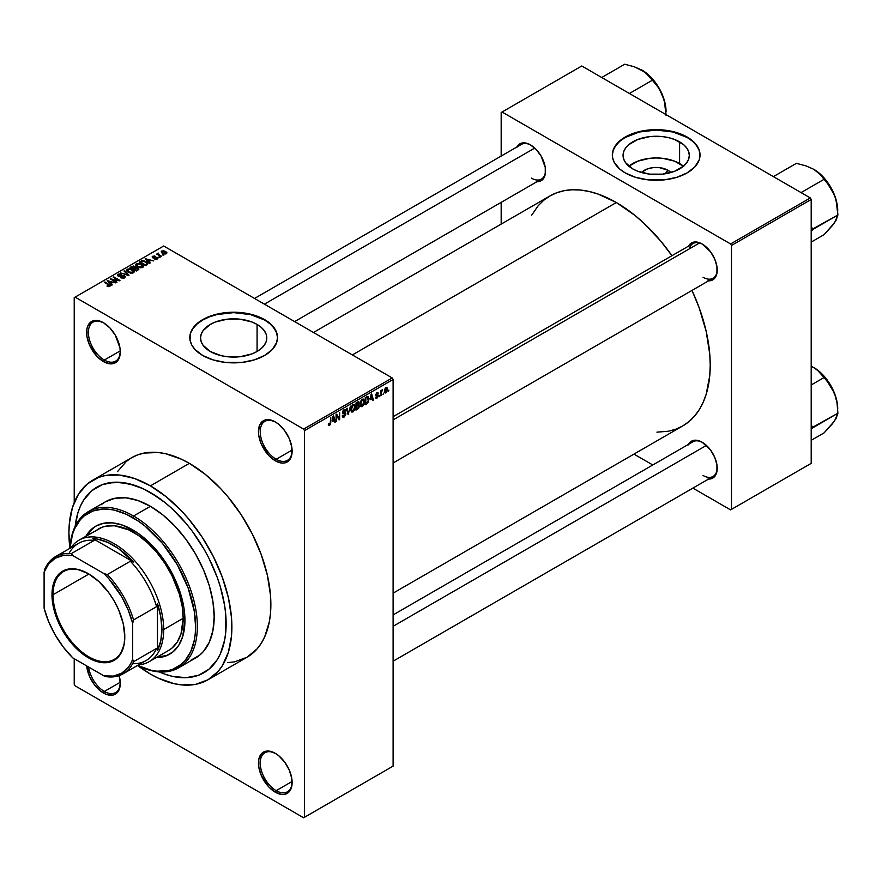 <?xml version="1.0" encoding="UTF-8"?>
<svg xmlns="http://www.w3.org/2000/svg" width="882" height="882" viewBox="0 0 882 882"><rect width="100%" height="100%" fill="white"/><g stroke="black" fill="none" stroke-linecap="round" stroke-linejoin="round"><path stroke-width="1.32" d="M275.746 422.191A22.546 13.021 -120 0 0 260.234 431.893A22.546 13.021 -120 0 0 276.176 459.257L275.294 460.801A23.803 13.737 60 0 1 258.459 431.651A23.803 13.737 60 0 1 275.294 421.927L268.856 419.689L263.398 420.747L259.749 424.948L258.459 431.651L258.79 435.62L261.304 444.076L268.856 455.597L275.294 460.801L281.733 463.039L284.643 462.918L287.19 461.981L290.84 457.78L291.799 454.682L291.799 447.097L289.285 438.641L284.643 430.603L278.58 424.198L275.294 421.927A23.803 13.737 60 0 1 292.118 451.077A23.803 13.737 60 0 1 275.294 460.801L276.176 459.257A22.546 13.021 60 0 1 261.447 439.39A22.546 13.021 60 0 1 264.909 421.32A22.546 13.021 60 0 1 275.746 422.191M275.746 753.592A22.546 13.021 -120 0 0 260.234 763.294A22.546 13.021 -120 0 0 276.176 790.658L275.294 792.201A23.803 13.737 60 0 1 258.459 763.04A23.803 13.737 60 0 1 275.294 753.327L268.856 751.089L263.398 752.148L261.304 753.889L258.79 759.435L258.79 767.02L261.304 775.476L268.856 786.998L275.294 792.201L281.733 794.439L284.643 794.318L289.285 791.639L290.84 789.181L291.799 786.082L291.799 778.497L289.285 770.041L284.643 762.004L278.58 755.598L275.294 753.327A23.803 13.737 60 0 1 292.118 782.477A23.803 13.737 60 0 1 275.294 792.201L276.176 790.658A22.546 13.021 60 0 1 261.447 770.791A22.546 13.021 60 0 1 264.909 752.721A22.546 13.021 60 0 1 275.746 753.592M119.158 675.623A23.803 13.737 60 0 1 120.283 683.263A23.803 13.737 60 0 1 103.448 692.987L104.33 691.444A22.546 13.021 -120 0 0 120.272 682.745A22.546 13.021 60 0 1 115.608 692.568A22.546 13.021 60 0 1 104.33 691.444L120.261 682.26L104.33 691.444A22.546 13.021 60 0 1 88.608 667.024A22.546 13.021 -120 0 0 104.33 691.444L103.448 692.987A23.803 13.737 60 0 1 86.712 665.932L89.457 676.262L94.098 684.311L100.162 690.716L106.733 694.509L112.797 695.104L115.355 694.156L118.993 689.967L120.283 683.263L118.993 675.083M103.9 322.977A22.546 13.021 -120 0 0 88.387 332.69A22.546 13.021 -120 0 0 104.33 360.043L103.448 361.587A23.803 13.737 60 0 1 86.623 332.437A23.803 13.737 60 0 1 103.448 322.713L97.009 320.475L91.552 321.533L87.902 325.734L86.943 328.832L86.943 336.406L89.457 344.862L97.009 356.383L103.448 361.587L109.886 363.825L112.797 363.704L115.355 362.767L118.993 358.566L120.283 351.863L119.952 347.883L115.355 335.281L109.886 327.917L103.448 322.713A23.803 13.737 60 0 1 120.283 351.863A23.803 13.737 60 0 1 103.448 361.587L104.33 360.043A22.546 13.021 60 0 1 89.6 340.176A22.546 13.021 60 0 1 93.062 322.106A22.546 13.021 60 0 1 103.9 322.977M667.95 170.27L665.083 173.798L667.95 170.27L670.849 172.53A16.637 9.603 180 0 0 667.95 170.27A16.637 9.603 180 0 0 641.523 172.53L646.947 169.079L652.945 167.646L659.427 167.646L667.95 170.27M683.473 166.224A33.119 19.117 0 0 0 679.603 163.545L679.603 141.859A33.119 19.117 180 0 1 689.305 155.386A33.119 19.117 180 0 1 668.865 173.048A33.119 19.117 180 0 1 632.769 168.903L625.592 162.696L623.706 159.113L623.067 155.386L623.706 151.649L625.592 148.066L628.646 144.758L637.785 139.477L649.725 136.622L662.647 136.622L668.865 137.713L674.587 139.477L683.726 144.758L686.791 148.066L688.677 151.649L689.305 155.386L688.677 159.113L686.791 162.696L683.726 166.003L674.587 171.284L662.647 174.14L649.725 174.14L637.785 171.284L632.769 168.903A33.119 19.117 180 0 1 623.067 155.386A33.119 19.117 180 0 1 643.507 137.713A33.119 19.117 180 0 1 679.603 141.859L679.603 163.545A33.119 19.117 0 0 0 628.899 166.224M700.032 155.177A43.846 25.313 0 0 0 687.188 137.482L687.188 137.074A43.846 25.313 180 0 1 700.032 154.967A43.846 25.313 180 0 1 672.966 178.362A43.846 25.313 180 0 1 625.184 172.872L635.514 177.293L647.631 179.796L664.741 179.796L676.858 177.293L687.188 172.872L694.851 166.907L699.194 159.907L700.032 154.967L699.194 150.039L694.851 143.038L690.077 138.915L680.551 133.921L672.966 131.583L656.186 129.654L643.463 130.745L635.514 132.653L625.184 137.074L619.726 140.911L614.225 147.625L612.549 152.487L612.549 157.459L614.225 162.321L619.726 169.035L625.184 172.872A43.846 25.313 180 0 1 612.34 154.967A43.846 25.313 180 0 1 639.406 131.583A43.846 25.313 180 0 1 687.188 137.074L687.188 137.482A43.846 25.313 0 0 0 639.571 131.958A43.846 25.313 0 0 0 612.34 155.177M210.236 351.477A33.119 19.117 180 0 1 200.545 337.949A33.119 19.117 180 0 1 220.985 320.287A33.119 19.117 180 0 1 257.081 324.433L257.081 351.477L252.065 353.858L240.125 356.714L227.203 356.714L220.985 355.622L210.236 351.477L203.058 345.27L201.173 341.687L200.545 337.949L201.173 334.223L203.058 330.64L210.236 324.433L215.263 322.051L227.203 319.196L240.125 319.196L252.065 322.051L257.081 324.433L261.204 327.332L264.258 330.64L266.144 334.223L266.783 337.949L266.144 341.687L264.258 345.27L261.204 348.577L257.081 351.477L257.081 324.433A33.119 19.117 180 0 1 266.783 337.949A33.119 19.117 180 0 1 246.332 355.622A33.119 19.117 180 0 1 210.236 351.477M277.499 337.751A43.846 25.313 0 0 0 264.666 320.056L264.666 319.648A43.846 25.313 180 0 1 277.51 337.541A43.846 25.313 180 0 1 250.444 360.936A43.846 25.313 180 0 1 202.662 355.446L212.992 359.867L225.108 362.37L242.219 362.37L254.325 359.867L264.666 355.446L272.329 349.481L276.661 342.481L277.51 337.541L276.661 332.602L272.329 325.612L267.555 321.489L261.48 317.983L254.325 315.216L242.219 312.713L233.664 312.228L225.108 312.713L212.992 315.216L202.662 319.648L197.204 323.485L193.158 327.861L190.655 332.602L190.027 340.022L191.703 344.895L194.988 349.481L202.662 355.446A43.846 25.313 180 0 1 189.817 337.541A43.846 25.313 180 0 1 216.884 314.157A43.846 25.313 180 0 1 264.666 319.648L264.666 320.056A43.846 25.313 0 0 0 217.049 314.532A43.846 25.313 0 0 0 189.817 337.751M393.107 416.69L693.02 243.531A20.043 11.576 60 0 1 702.612 244.281A20.043 11.576 -120 0 0 689.327 248.867M688.544 246.122A21.3 12.293 60 0 1 702.16 244.005L699.228 242.649L693.792 242.109L691.51 242.958L688.247 246.706M516.874 147.007A21.3 12.293 60 0 1 530.49 144.902L527.557 143.534L522.122 142.994L519.84 143.843L516.576 147.603M688.544 444.341A21.3 12.293 60 0 1 702.16 442.235L696.394 440.228L693.792 440.339L691.51 441.176L688.247 444.936M120.261 350.86L104.33 360.043L120.261 350.86M292.096 781.474L276.176 790.658L292.096 781.474M292.096 450.074L276.176 459.257L292.096 450.074M227.788 662.625L234.645 661.842L246.993 657.266A115.244 66.536 -120 0 0 264.666 564.91A115.244 66.536 -120 0 0 189.376 463.359L150.392 485.861A115.244 66.536 60 0 1 225.682 587.412A115.244 66.536 60 0 1 208.02 679.768A115.244 66.536 60 0 1 150.392 674.057A115.244 66.536 60 0 1 137.592 665.491L150.392 674.057L158.385 678.214L174.052 683.66L181.582 684.906L195.672 684.344L208.02 679.768L218.152 671.356L222.264 665.811L228.383 652.294L231.492 635.999L231.492 617.554L228.383 597.665L222.264 577.093L213.389 556.63L202.099 537.061L188.814 519.145L181.582 511.02L166.29 496.842L150.392 485.861L189.376 463.359L181.383 459.191L165.717 453.745L158.187 452.51L144.097 453.072L137.669 454.869L131.749 457.648L126.38 461.385L117.504 471.605M313.463 332.481L549.938 195.958A132.785 76.668 -120 0 1 616.331 202.529L634.643 215.197L643.584 222.937L660.585 240.885L671.941 255.703A132.785 76.668 -120 0 0 616.331 202.529L352.359 354.939L616.331 202.529L598.007 194.04L589.066 191.471L580.389 190.038L572.065 189.784L564.16 190.688L556.763 192.75L549.938 195.958L543.742 200.269L538.252 205.649L531.67 215.186M656.936 432.158L668.49 431.221L675.888 429.159L682.723 425.951A132.785 76.668 -120 0 0 691.984 290.421L699.139 307.653L706.173 331.356L709.767 354.277L710.219 365.17L709.767 375.534L706.173 394.298L703.075 402.534L699.139 409.876L694.399 416.26L688.908 421.64L682.723 425.951L393.107 593.156M393.107 614.908L693.02 441.75A20.043 11.576 60 0 1 702.612 442.499M254.545 298.458L521.361 144.416A20.043 11.576 60 0 1 530.942 145.166M75.179 526.333A107.108 61.839 60 0 1 96.844 487.195A107.108 61.839 60 0 1 150.392 492.509A107.108 61.839 60 0 1 220.368 586.894A107.108 61.839 60 0 1 203.951 672.712A107.108 61.839 60 0 1 159.223 671.908L165.177 674.256L159.223 671.908A107.108 61.839 60 0 0 203.951 672.712L198.439 675.303L186.102 677.696L172.376 676.34L165.177 674.256L172.376 676.34L186.102 677.696L198.439 675.303L208.946 669.24L203.951 672.712A107.108 61.839 60 0 0 220.368 586.894A107.108 61.839 60 0 0 150.392 492.509L165.177 502.718L172.376 508.958L186.102 523.445L192.474 531.537L203.951 549.034L208.946 558.284L217.192 577.291L220.368 586.883L224.678 605.78L225.77 614.897L225.77 632.041L224.678 639.902L220.368 653.827L217.192 659.747L208.946 669.24L217.192 659.747L220.368 653.827L224.678 639.902L225.77 632.041L225.77 614.897L224.678 605.78L220.368 586.883L217.192 577.291L208.946 558.284L203.951 549.034L192.474 531.537L186.102 523.445L172.376 508.958L165.177 502.718L157.823 497.216L142.972 488.639L150.392 492.509A107.108 61.839 60 0 0 96.844 487.195L102.345 484.615L114.693 482.222L128.408 483.579L142.972 488.639L135.619 485.651L121.418 482.432L108.321 482.95L102.345 484.615L91.849 490.679L96.844 487.195A107.108 61.839 60 0 0 75.179 526.333L77.925 512.729L80.427 506.092L83.603 500.171L91.849 490.679L83.603 500.171L80.427 506.092L77.925 512.729L75.179 526.333M393.107 766.116L393.107 379.481L304.522 430.625L304.522 817.25L393.107 766.116L303.64 817.768L75.102 685.821L74.22 684.289L74.22 658.711L74.22 684.289L75.102 685.821L303.64 817.768L393.107 766.116L393.107 379.481L392.214 377.948L303.64 429.093L75.102 297.146L163.688 246.001L392.214 377.948L393.107 379.481L304.522 430.625L304.522 817.25L393.107 766.116M383.604 393.152L383.042 394.497L383.604 393.152M381.344 392.777L380.781 395.798L380.781 390.594L381.344 390.263L381.344 391.101L382.556 389.756L381.344 392.777L382.556 389.756L381.344 391.101L381.344 390.263L380.781 390.594L380.781 395.798L381.344 395.478L380.781 392.446L381.344 392.777M379.734 395.379L379.172 396.735L379.734 395.379M378.29 395.654L376.835 394.816L378.213 396.338L377.209 397.936L375.93 398.212L375.545 397.242L376.79 397.44L377.717 396.283L375.732 395.511L376.405 393.118L377.992 392.744L378.213 393.471L376.923 393.471L376.206 394.651L377.915 394.706L378.29 395.654L376.195 394.53L376.923 393.471L378.213 393.471L376.901 392.744L375.633 394.96L377.728 396.106L376.967 397.352L375.545 397.242L376.923 398.124L375.567 397.33L376.923 398.124L378.29 395.654L377.022 394.783M370.429 399.645L371.653 393.912L373.461 400.031L372.865 400.373L372.38 398.51L370.429 399.645L372.38 398.51L372.865 400.373L373.461 400.031L371.653 393.912L370.429 399.645M360.65 406.393L362.259 406.591L360.198 405.389L362.259 406.591L360.947 406.679L360.209 405.466L360.672 401.211L362.127 399.325L363.715 399.226L364.42 401.056L363.957 404.375L362.259 406.591L363.88 404.562L364.442 401.663L363.56 399.127L362.27 399.237L360.088 404.265L360.992 406.701M351.389 411.74L352.998 411.938L350.937 410.736L352.998 411.938L351.686 412.026L350.959 410.814L351.411 406.558L352.866 404.673L354.454 404.573L355.159 406.404L354.696 409.722L352.998 411.938L354.619 409.91L355.181 407.01L354.299 404.474L353.009 404.584L350.827 409.612L351.731 412.048M329.526 424.65L328.843 423.558L328.28 423.977L328.611 425.51L329.504 425.499L328.347 424.837L329.504 425.499L328.611 425.51L328.28 423.977L328.843 423.558L329.328 424.727L330.1 423.889L330.772 417.517L330.574 424.055L329.504 425.499L330.772 422.368L330.772 417.517L330.133 423.757L329.526 424.65L328.28 424.198M332.415 421.585L333.65 415.852L335.447 421.971L334.862 422.313L334.366 420.46L332.415 421.585L334.366 420.46L334.862 422.313L335.447 421.971L333.65 415.852L332.415 421.585M336.659 415.543L336.086 421.607L336.086 414.441L336.692 414.099L339.074 418.465L339.636 412.401L339.636 419.556L339.03 419.909L336.659 415.543L339.03 419.909L339.636 419.556L339.636 412.401L339.074 418.465L336.692 414.099L336.086 414.441L336.086 421.607L336.659 421.276L336.086 420.957L336.659 421.276L336.086 415.224L336.659 415.543M345.92 413.945L344.333 416.932L343.208 417.318L342.403 416.536L342.855 415.279L343.936 416.304L345.314 414.683L345.094 413.647L343.098 413.823L342.481 412.985L342.877 410.99L344.41 409.579L345.314 409.645L345.755 410.913L343.969 410.637L343.054 412.699L345.435 412.809L345.92 413.945L345.06 412.743L343.197 412.963L344.079 410.582L345.755 410.913L345.237 409.59L344.057 409.755L342.459 412.644L345.347 414.286L344.212 416.172L342.293 415.698L342.889 417.208L344.156 417.043L342.304 415.973L344.156 417.043L345.92 413.945L344.134 412.919L345.92 413.945M350.452 406.15L348.125 414.65L346.461 408.454L347.045 408.123L348.368 413.68L350.452 406.15L348.368 413.68L347.045 408.123L346.461 408.454L348.125 414.65L350.452 406.15M359.448 406.018L358.599 408.432L355.986 410.119L355.986 402.964L358.864 401.773L358.676 404.706L359.448 406.018L358.676 404.706L358.82 401.74L355.986 402.964L355.986 410.119L357.728 409.116L357.001 408.697L357.728 409.116L359.448 406.018L357.64 404.981L359.448 406.018M369.029 398.973L368.147 402.644L365.247 404.772L365.247 397.617L368.081 396.349L369.029 398.719L367.717 396.316L365.247 397.617L365.247 404.772L366.89 403.824L366.173 403.405L366.89 403.824L369.029 398.973L368.433 398.631L369.029 398.973M387.551 389.238L386.735 392.203L384.949 392.931L384.42 390.638L385.236 388.19L386.713 387.33L387.485 388.389L387.551 389.238L385.974 387.507L384.409 391.101L385.974 392.898L384.486 392.027L385.974 392.898L387.551 389.238L386.933 388.885L387.551 389.238M388.918 390.087L388.356 391.432L388.918 390.087M74.22 297.653L74.22 502.553L74.22 297.653L75.102 297.146L303.64 429.093L304.522 430.625L303.64 429.093L392.214 377.948L163.688 246.001L74.22 297.653M163.92 255.074L162.475 254.887L163.92 255.074M160.061 257.301L158.606 257.114L160.061 257.301M150.26 262.957L148.893 261.601L150.844 260.477L153.777 260.929L145.188 258.724L149.675 263.299L150.26 262.957L148.893 261.601L150.844 260.477L153.777 260.929L145.188 258.724L149.675 263.299L150.26 262.957M140.073 267.808L143.093 267.125L142.697 265.085L138.706 263.354L135.85 264.115L136.39 266.221L140.073 267.808L142.663 267.433L143.336 265.956L141.66 264.346L136.302 263.762L135.552 264.82L137.394 266.904L140.073 267.808M130.812 273.155L133.832 272.472L133.436 270.432L129.875 268.756L126.589 269.462L127.129 271.568L130.812 273.155L133.403 272.781L134.075 271.303L132.399 269.694L127.052 269.109L126.291 270.168L128.133 272.251L130.812 273.155M124.56 277.885L125.343 276.86L124.02 275.603L118.442 275.592L118.838 274.677L121.264 274.181L118.916 273.949L117.427 274.964L118.894 276.474L123.965 276.165L124.428 276.816L123.745 277.521L120.602 277.753L123.381 278.304L125.343 276.904L124.516 275.834L118.772 275.868L118.838 274.677L121.65 274.368L118.1 274.269L117.405 275.173L118.188 276.176L123.965 276.165L123.888 277.444L120.602 277.753L124.56 277.885M112.257 284.897L110.889 283.552L112.841 282.427L115.774 282.868L107.174 280.674L111.661 285.239L112.257 284.897L110.889 283.552L112.841 282.427L115.774 282.868L107.174 280.674L111.661 285.239L112.257 284.897M109.897 286.352L109.103 284.423L109.103 285.095L109.103 284.423L104.33 282.317L109.346 285.294L109.203 286.595L109.203 285.922L107.229 285.57L107.229 286.198L107.229 285.57L109.302 286.584L110.261 285.316L104.903 281.986L104.33 282.317L109.401 285.371L106.943 286.055L108.585 286.606L110.404 285.702M116.975 282.174L112.014 279.307L119.952 280.454L113.756 276.871L113.194 277.202L118.166 280.068L110.217 278.921L116.413 282.505L116.975 282.174L112.014 279.307L119.357 280.807L119.952 280.454L113.756 276.871L113.194 277.202L118.166 280.068L110.217 278.921L116.975 282.174M129.004 275.228L124.571 270.631L123.987 270.972L127.967 274.986L120.58 272.935L128.452 275.548L129.004 275.228L124.571 270.631L123.987 270.972L127.967 274.986L120.58 272.935L129.004 275.228M135.652 267.533L134.968 266.43L134.968 268.437L134.968 266.43L131.859 266.419L131.859 267.257L131.859 266.419L130.106 267.433L136.302 271.017L138.772 269.418L137.945 267.963L133.403 266.011L130.106 267.433L136.302 271.017L138.871 269.087L135.685 267.345M147.217 264.71L147.9 263.123L144.736 260.984L142.234 260.664L139.367 262.086L145.563 265.669L148.077 263.696L146.214 261.678L141.947 260.73L139.367 262.086L145.563 265.669L147.217 264.71M157.327 258.966L157.239 257.346L157.239 259.021L157.239 257.346L154.57 257.268L153.677 258.073L153.115 257.39L153.115 257.963L153.303 256.651L155.232 256.276L152.63 256.287L152.652 257.764L152.63 256.287L152.652 257.764L156.787 257.731L156.72 259.22L156.72 258.58L154.504 258.933L157.327 258.966L157.922 258.15L157.239 257.346L153.115 257.39L153.446 256.574L155.232 256.276L154.284 255.978L152.211 256.618L153.27 258.007L156.919 257.82L156.533 258.669L154.989 258.558L154.504 258.933L155.166 259.165L157.029 259.121L157.922 258.217M161.671 256.375L158.44 254.347L158.528 253.167L157.635 253.421L157.878 254.181L156.599 254.093L161.108 256.695L161.671 256.375L158.517 254.424L158.528 253.167L157.757 253.332L157.878 254.181L156.599 254.093L161.671 256.375M166.378 253.74L165.573 251.458L165.573 252.153L165.573 251.458L161.715 251.05L161.715 252.781L161.715 251.05L162.475 253.299L166.378 253.74L166.83 252.528L165.375 251.348L163.203 250.731L161.373 251.304L161.571 252.649L163.798 253.884L165.937 253.939L166.941 252.958M501.174 112.521L501.174 156.07L501.174 112.521L581.778 65.985L810.315 197.932L730.594 243.961L502.056 112.014L730.594 243.961L731.476 245.494L731.476 509.388L811.197 463.359L811.197 199.464L731.476 245.494L731.476 509.388L730.594 509.895L692.888 488.121L730.594 509.895L811.197 463.359L730.594 509.895L811.197 463.359L811.197 199.464L810.315 197.932L811.197 199.464L731.476 245.494L730.594 243.961L810.315 197.932L581.778 65.985L501.174 112.521M501.174 202.353L501.174 224.105L501.174 202.353M652.801 464.979L633.96 454.109L652.801 464.979M707.926 479.014L710.528 478.915L714.685 476.512L716.934 471.539L716.934 464.759L714.685 457.196L710.528 449.996L702.16 442.235A21.3 12.293 60 0 1 717.22 468.32A21.3 12.293 60 0 1 708.588 479.058M536.256 181.681L541.14 180.733L543.014 179.178L545.263 174.206L545.263 167.426L541.14 156.136L536.256 149.554L530.49 144.902A21.3 12.293 60 0 1 545.55 170.976A21.3 12.293 60 0 1 536.918 181.725M707.926 280.785L712.81 279.837L716.074 276.088L716.934 273.321L716.934 266.529L714.685 258.966L710.528 251.767L702.16 244.005A21.3 12.293 60 0 1 717.22 270.09A21.3 12.293 60 0 1 708.588 280.829M717.209 269.572A20.043 11.576 60 0 1 713.064 278.249A20.043 11.576 60 0 1 703.042 277.257A20.043 11.576 -120 0 0 717.209 269.572M545.539 170.458A20.043 11.576 60 0 1 541.405 179.134A20.043 11.576 60 0 1 531.383 178.142A20.043 11.576 -120 0 0 545.539 170.458M703.042 475.475A20.043 11.576 -120 0 0 717.209 467.791A20.043 11.576 60 0 1 713.064 476.467L393.107 661.202M208.02 679.768L246.993 657.266L257.125 648.854L261.237 643.309L264.666 636.936L269.297 621.964L270.476 613.497L270.476 595.052L267.356 575.163L261.237 554.591L252.362 534.128L241.073 514.559L227.788 496.643L220.555 488.518L205.274 474.34L189.376 463.359A115.244 66.536 -120 0 0 131.749 457.648L92.775 480.15A115.244 66.536 60 0 1 150.392 485.861L134.494 478.485L119.213 475.012L105.123 475.574L98.696 477.371L87.395 483.887L78.52 494.107L72.412 507.613L69.292 523.908L68.906 532.904L69.921 548.284A115.244 66.536 60 0 1 92.775 480.15M292.118 450.559A22.546 13.021 60 0 1 287.455 460.382A22.546 13.021 60 0 1 276.176 459.257A22.546 13.021 -120 0 0 292.118 450.559M292.118 781.959A22.546 13.021 60 0 1 287.455 791.782A22.546 13.021 60 0 1 276.176 790.658A22.546 13.021 -120 0 0 292.118 781.959M120.272 351.345A22.546 13.021 60 0 1 115.608 361.168A22.546 13.021 60 0 1 104.33 360.043A22.546 13.021 -120 0 0 120.272 351.345M277.51 337.949L276.661 333.021L274.17 328.269L270.113 323.892L264.666 320.056L250.444 314.565L233.664 312.636L216.884 314.565L209.299 316.903L202.662 320.056L197.204 323.892L193.158 328.269L190.655 333.021L189.817 337.949M700.032 155.386L699.194 150.447L696.692 145.695L692.646 141.318L687.188 137.482L672.966 131.991L656.186 130.073L639.406 131.991L625.184 137.482L619.726 141.318L615.68 145.695L613.188 150.447L612.34 155.386M683.726 166.444L674.587 161.163L662.647 158.308L656.186 157.944L649.725 158.308L637.785 161.163L628.646 166.444M109.346 285.294L109.203 285.922M107.769 281.281L107.769 280.333L107.769 281.281M110.889 284.456L110.889 283.552L110.889 284.456M110.349 283.023L109.07 281.678L109.07 282.604L108.155 280.851L108.155 281.678L108.155 280.851L111.926 282.119L111.926 282.957L111.926 282.119L110.349 283.023L110.349 283.905L108.155 280.851L111.926 282.119L110.349 283.023M110.812 279.263L110.812 278.569L110.812 279.263M113.756 277.521L113.756 276.871L113.756 277.521M112.014 279.958L112.014 279.307L112.014 279.958M121.088 277.995L121.088 277.389L121.088 277.995M123.888 278.183L123.888 277.444L123.888 278.183M123.965 276.165L123.888 277.444M118.1 276.121L118.1 274.269L118.1 276.121M118.772 275.868L118.838 274.677M120.889 276.441L120.889 275.857L120.889 276.441M122.19 276.066L122.19 275.482L122.19 276.066M124.516 277.907L124.516 275.834L124.516 277.907M124.571 271.568L124.571 270.631L124.571 271.568M127.052 271.491L127.052 269.109L127.052 271.491M132.399 270.388L132.399 269.694L132.399 270.388M134.075 272.119L134.075 271.303L134.075 272.119M128.706 271.932L127.78 269.528L130.183 269.341L131.826 270.013L132.675 272.362L132.675 273.078L132.675 272.362L128.706 271.932L128.706 272.549L127.206 270.3L128.607 269.253L131.639 269.903L133.226 271.447L131.694 272.659L128.706 271.932M127.206 271.623L127.78 269.528M133.226 272.869L133.226 271.568L132.675 272.362M137.945 270.068L137.945 267.963L137.338 270.421L137.338 269.583L136.148 270.267L133.965 269.021L133.965 269.671L135.078 268.371L137.383 268.293L137.846 269.197L136.148 270.917L133.965 269.021L136.203 267.996L137.846 269.197M133.248 268.602L131.396 267.533L131.396 268.183L132.377 266.959L134.505 266.816L134.836 268.514L134.836 267.61L133.248 269.253L131.396 267.533L134.505 266.816L134.836 267.61L133.248 268.602M134.505 266.816L134.836 267.61M136.302 266.144L136.302 263.762L136.302 266.144M141.66 265.041L141.66 264.346L141.66 265.041M143.336 266.772L143.336 265.956L143.336 266.772M137.967 266.585L137.041 264.181L139.444 263.994L141.087 264.666L141.936 267.014L141.936 267.731L141.936 267.014L137.967 266.585L137.967 267.202L136.467 264.953L137.868 263.905L140.712 264.468L142.487 266.099L140.955 267.312L137.967 266.585M136.467 266.276L137.041 264.181M142.487 267.533L142.487 266.221L141.936 267.014M140.944 262.009L140.944 261.182L140.944 262.009M141.947 261.447L141.947 260.73L141.947 261.447M146.214 262.362L146.214 261.678L146.214 262.362M146.93 263.001L146.412 265.173L146.412 264.335L145.398 264.931L140.657 262.186L143.005 261.171L146.357 262.461L146.93 263.001L145.398 265.581L140.657 262.186L140.657 262.836L142.575 261.215L145.64 261.998L146.93 263.001L147.162 264.743M145.784 259.33L145.784 258.382L145.784 259.33M148.893 262.505L148.893 261.601L148.893 262.505M148.363 261.083L147.085 259.738L147.085 260.664L146.169 258.9L146.169 259.727L146.169 258.9L149.929 260.168L149.929 261.006L149.929 260.168L148.363 261.083L148.363 261.965L146.169 258.9L149.929 260.168L148.363 261.083M156.787 257.731L156.72 258.58M152.63 256.287L152.63 257.753M153.115 257.39L153.303 256.651M159.168 257.445L159.168 256.794L159.168 257.445M157.161 254.413L157.161 253.762L157.161 254.413M157.878 254.832L157.878 254.181L157.878 254.832M157.757 253.332L157.878 254.181M158.517 254.424L158.528 253.818M159.333 255.67L159.333 255.019L159.333 255.67M163.038 255.207L163.038 254.556L163.038 255.207M161.715 251.05L161.152 251.833M163.038 252.98L162.343 251.425L165.044 251.811L165.75 253.366L165.75 253.983L165.75 253.366L163.038 252.98L163.038 253.597L162.034 251.932L163.027 251.238L166.059 252.969L165.066 253.553L163.038 252.98M162.023 253.024L162.343 251.425M137.383 268.293L137.934 268.955M330.21 422.048L330.772 422.368L330.21 422.048M328.611 425.51L329.504 425.499M334.642 421.508L335.447 421.971L334.642 421.508M333.65 420.041L334.366 420.46L333.65 420.041M332.613 420.637L332.988 416.513L334.179 419.733L332.172 420.383L334.179 419.733L333.396 416.745L332.613 420.637M337.861 417.77L339.074 418.465L337.861 417.77M338.479 418.884L339.636 419.556L338.479 418.884M344.212 416.172L342.855 415.279M343.914 412.974L345.347 414.286M342.459 412.886L343.947 413.746L342.459 412.886M342.9 413.746L343.947 413.746M343.903 409.843L345.755 410.913L343.903 409.843M344.079 410.582L345.193 411.332M342.459 412.533L343.23 412.997M344.079 412.93L343.197 412.963M347.497 412.302L348.147 412.677L347.497 412.302M347.773 413.327L348.368 413.68L347.773 413.327M354.575 406.668L355.181 407.01L354.575 406.668M353.009 405.422L354.377 405.83L353.241 405.312L351.907 406.679L351.731 410.88L352.998 411.1L350.849 408.983L351.389 409.292L353.009 405.422L352.392 405.058L354.377 405.83L354.608 407.319L352.998 411.1L350.893 410.516M357.728 401.949L359.283 402.853L357.728 401.949M357.53 402.909L356.548 403.471L356.548 405.61L355.986 403.151L357.53 402.909L356.802 402.49L358.72 403.295L356.548 405.61L355.986 405.29L358.61 403.967L358.544 402.666L357.53 402.909L358.72 403.295M357.662 405.808L356.548 406.448L356.548 408.961L355.986 406.117L357.662 405.808L356.934 405.389L358.886 406.348L358.324 407.837L356.548 408.961L355.986 408.631L356.548 408.961L358.765 407.109L358.809 405.852L357.662 405.808L358.886 406.348M363.836 401.321L364.442 401.663L363.836 401.321M362.27 400.075L363.638 400.483L362.502 399.965L361.168 401.332L360.992 405.533L362.259 405.753L360.11 403.636L360.65 403.945L362.27 400.075L361.653 399.711L363.638 400.483L363.869 401.972L362.259 405.753L360.154 405.169M367.607 397.231L365.81 398.124L365.81 403.614L368.037 401.751L368.433 398.587L367.607 397.231L368.235 401.167L366.824 403.03L365.247 403.283L365.81 403.614L365.247 397.804L367.607 397.231L366.758 396.735L367.882 397.297L366.835 396.691M372.656 399.568L373.461 400.031L372.656 399.568M371.653 398.102L372.38 398.51L371.653 398.102M370.616 398.697L371.002 394.563L372.182 397.793L370.186 398.443L372.182 397.793L371.399 394.805L370.616 398.697M376.008 398.256L376.923 398.124M376.967 397.352L376.118 396.867M375.655 394.607L377.584 395.72L375.655 394.607M375.633 394.96L377.022 395.753M378.213 393.471L376.901 392.744M376.923 393.471L377.639 393.89M380.781 390.77L381.344 391.101L380.781 390.77M381.674 390.175L382.391 390.594L381.674 390.175M380.781 391.266L381.454 391.652L380.781 391.266M385.026 392.986L385.974 392.898M386.944 387.418L385.974 387.507M385.963 388.256L385.004 391.387L385.489 392.225L386.382 391.795L386.658 388.289L385.963 388.256L386.989 389.612L385.996 392.137L384.431 390.461L384.971 390.781L385.963 388.256L385.434 387.948L386.559 388.212L385.688 387.705M385.996 392.137L384.431 391.63M352.998 411.1L354.454 408.818L354.377 405.83M362.259 405.753L363.715 403.471L363.638 400.483M166.72 655.469L157.007 657.145A73.912 42.667 -120 0 0 170.072 653.937M132.675 529.839A73.912 42.667 60 0 1 180.964 594.964A73.912 42.667 60 0 1 169.631 654.19A73.912 42.667 60 0 1 156.125 657.652L165.838 655.976L173.081 651.798L178.77 645.249L182.695 636.572L184.944 620.355L183.941 608.007L180.964 594.964L176.135 581.745L165.838 562.683L157.316 551.184L147.856 541.195L137.801 533.092L122.488 525.11L112.676 522.883L103.646 523.247L95.73 526.179A73.912 42.667 60 0 1 132.675 529.839M178.66 667.784A90.196 52.071 60 0 1 137.559 665.48A90.196 52.071 -120 0 0 197.314 624.169A90.196 52.071 -120 0 0 133.568 516.025A90.196 52.071 60 0 1 192.485 595.515A90.196 52.071 60 0 1 178.66 667.784L195.495 658.071A90.196 52.071 -120 0 0 209.321 585.791A90.196 52.071 -120 0 0 150.392 506.312L133.568 516.025L132.675 517.569A88.939 51.354 60 0 1 195.528 623.607A88.939 51.354 60 0 1 137.625 665.436L150.932 670.221L156.742 671.18L167.624 670.739L172.574 669.361L181.295 664.322L184.977 660.728L190.788 651.522L194.36 639.968L195.264 633.441L195.572 626.496L194.36 611.634L188.142 587.974L177.15 564.513L162.332 543.257L144.946 526.047L138.849 521.471L126.512 514.36L114.428 510.149L108.607 509.201L103.029 509.024L92.786 511.009L84.066 516.047L80.383 519.652L74.573 528.847L72.5 534.36L69.987 548.273A88.939 51.354 60 0 1 132.675 517.569L133.568 516.025A90.196 52.071 -120 0 0 69.91 548.317A90.196 52.071 60 0 1 88.465 511.56A90.196 52.071 60 0 1 133.568 516.025L150.392 506.312A90.196 52.071 -120 0 0 105.3 501.847L114.958 498.264L125.994 497.823L137.956 500.546L150.392 506.312L162.839 514.912L174.801 526.014L185.826 539.178L195.495 553.918L203.422 569.662L209.321 585.791L212.948 601.7L214.172 616.783L212.948 630.443L209.321 642.162L203.422 651.489L199.696 655.139L190.854 660.243M95.223 531.196L98.486 528.924A70.152 40.506 60 0 1 133.568 532.397A70.152 40.506 60 0 1 179.399 594.214A70.152 40.506 60 0 1 168.638 650.431L149.157 661.676A70.152 40.506 60 0 1 138.606 664.874A70.152 40.506 -120 0 0 163.688 629.561L161.913 629.561A68.895 39.778 60 0 1 157.481 650.442L156.599 648.38A67.649 39.051 60 0 1 132.598 663.683M101.099 504.78L105.3 501.847L88.465 511.56M85.973 536.146L89.225 531.57L95.73 526.179A73.912 42.667 60 0 0 85.973 536.146M93.161 528.064L86.855 535.639A73.912 42.667 -120 0 1 96.171 525.926M79.005 540.17A70.152 40.506 60 0 1 133.061 558.967A70.152 40.506 60 0 1 163.688 629.561L183.169 618.315L163.688 629.561A70.152 40.506 -120 0 0 126.765 552.882A70.152 40.506 -120 0 0 70.968 547.711A70.152 40.506 60 0 1 79.005 540.17L102.091 527.227L106.005 526.135L114.583 525.793L128.706 529.862L138.43 535.473L147.967 543.18L156.952 552.661L165.033 563.565L171.913 575.472L179.399 594.214L182.221 606.584L183.169 618.315L181.03 633.706L177.315 641.931L171.913 648.149L168.638 650.431M832.784 224.778L836.037 220.412L837.9 214.988L837.007 204.602L834.526 195.109A33.891 19.569 -120 0 0 813.766 169.289L819.731 173.875L827.272 183.07L834.526 195.109A33.891 19.569 -120 0 1 837.735 210.798L835.916 199.156L830.712 187.171L822.939 176.687L813.766 169.289L805.85 165.849L796.391 163.346L773.404 176.62L796.391 163.346L805.85 165.849L813.766 169.289L819.731 173.875L824.064 179.322L801.077 192.596L824.064 179.322L830.05 186.697L834.526 195.109L836.015 199.751L837.9 214.988L812.928 228.879A38.907 22.458 60 0 1 812.928 229.541L811.197 231.293L813.094 229.298L837.9 214.988L834.526 222.782L824.064 234.667L811.197 242.087L824.064 234.667L832.531 225.406L835.916 220.335M812.928 228.879L811.197 227.049L812.928 228.879A38.907 22.458 -120 0 1 812.928 229.541L812.928 228.879M699.492 242.991L393.107 419.887L699.492 242.991M706.427 445.41L393.107 626.308L706.427 445.41M264.413 304.158L534.757 148.077L264.413 304.158M88.652 573.873A50.737 29.293 -120 0 0 53.041 594.733L51.983 594.733A51.487 29.723 60 0 1 88.387 573.719A51.487 29.723 60 0 1 124.792 636.771L124.097 644.577L120.492 654.113L116.534 658.678L108.618 662.393L102.323 662.636L95.488 661.092L84.826 655.535L77.825 649.88L71.233 642.923L65.29 634.919L60.252 626.176L54.75 612.428L52.159 598.955L52.159 590.719L54.75 580.246L58.124 574.921L62.644 571.172L68.168 569.122L77.825 569.43L88.387 573.719L98.96 581.624L108.618 592.484L114.131 600.896L118.662 609.881L123.226 623.662L124.792 636.771A51.487 29.723 60 0 1 88.387 657.796A51.487 29.723 60 0 1 51.983 594.733L53.041 594.733A50.737 29.293 60 0 1 63.559 571.514A50.737 29.293 60 0 1 88.652 573.873M88.917 574.028L53.041 594.733L88.917 574.028M68.983 553.51A67.649 39.051 60 0 1 94.242 540.379L92.897 538.582A68.895 39.778 60 0 1 133.491 562.01L118.42 548.516L107.968 542.485L97.759 539.167L92.897 538.582L133.491 562.01L130.371 561.239A67.649 39.051 60 0 1 156.599 606.662L157.481 603.575A68.895 39.778 60 0 1 161.913 629.561L160.789 616.926L157.481 603.575L157.481 650.442L160.789 640.916L161.913 629.561L163.688 629.561A70.152 40.506 60 0 1 149.157 661.676M55.456 556.663L78.487 543.367A67.649 39.051 -120 0 1 94.242 540.379L71.21 553.676L72.82 555.627A66.393 38.334 60 0 0 44.1 572.209L44.982 568.813A67.649 39.051 60 0 1 55.456 556.663A67.649 39.051 60 0 1 71.21 553.676A67.649 39.051 -120 0 0 44.982 568.813L44.1 572.209L44.1 608.161L48.653 621.689L55.191 634.919L63.383 647.201L72.82 657.906L103.966 675.888L107.339 676.814A67.649 39.051 -120 0 0 133.568 661.676L132.675 659.306L132.675 623.342L133.568 619.958L156.599 606.662L157.481 603.575L157.481 650.442L156.599 648.38L133.568 661.676A67.649 39.051 60 0 1 123.094 673.826A67.649 39.051 60 0 1 107.339 676.814L103.966 675.888L113.392 676.075L121.584 673.253L128.122 667.575L130.668 663.738L132.675 659.306L132.675 623.342L128.122 609.826L121.584 596.585L108.806 578.724L103.966 573.609L72.82 555.627L71.21 553.676L94.242 540.379L92.897 538.582L133.491 562.01L130.371 561.239L107.339 574.535L103.966 573.609L72.82 555.627L63.383 555.44L55.191 558.262L48.653 563.94L44.1 572.209L44.1 608.161A66.393 38.334 60 0 0 72.82 657.906L103.966 675.888A66.393 38.334 60 0 0 132.675 659.306L133.568 661.676L156.599 648.38A67.649 39.051 -120 0 1 146.125 660.53L123.094 673.826M156.599 606.662A67.649 39.051 -120 0 0 130.371 561.239L107.339 574.535A67.649 39.051 60 0 1 133.568 619.958L156.599 606.662M124.792 636.462A50.737 29.293 60 0 1 114.285 659.383A50.737 29.293 60 0 1 75.191 645.789A50.737 29.293 60 0 1 53.041 594.733A50.737 29.293 -120 0 0 88.784 656.792A50.737 29.293 -120 0 0 124.792 636.462M133.568 619.958A67.649 39.051 -120 0 0 107.339 574.535L103.966 573.609A66.393 38.334 60 0 1 132.675 623.342L133.568 619.958M837.735 413.118L837.536 405.29L835.916 397.374L830.712 385.401L822.939 374.916L816.897 369.558L811.197 366.173L817.041 369.701L824.064 377.551L811.197 384.971L824.064 377.551L830.05 384.927L834.526 393.328L837.007 402.82L837.9 413.206L812.928 427.759A38.907 22.458 -120 0 0 812.928 427.428L811.197 427.428L812.928 427.428A38.907 22.458 60 0 1 812.928 427.759L811.197 429.523L813.094 427.527L811.197 425.278L812.928 427.097A38.907 22.458 60 0 1 812.928 427.428A38.907 22.458 -120 0 0 812.928 427.097L837.9 413.206L834.526 421.001L824.064 432.897L811.197 440.316L824.064 432.897L832.531 423.636L835.916 418.553M837.735 409.028A33.891 19.569 -120 0 0 834.526 393.328A33.891 19.569 -120 0 0 813.766 367.518L813.568 367.397M832.784 423.007L836.037 418.63L837.9 413.206L837.007 402.82L834.526 393.328L827.272 381.3L819.731 372.094L813.766 367.518A33.891 19.569 -120 0 0 813.656 367.441M641.986 70.108A33.891 19.569 -120 0 1 642.107 70.174L634.18 66.734L624.721 64.232L601.733 77.506L624.721 64.232L634.18 66.734L645.37 72.357L652.393 80.207L629.406 93.481L652.393 80.207L658.38 87.583L662.856 95.995A33.891 19.569 -120 0 1 666.064 111.683L664.245 100.041L662.856 95.995L665.337 105.487L666.064 115.443L664.344 100.636L659.052 88.068L651.269 77.572L642.107 70.174L650.277 77.329L658.38 87.583L662.856 95.995A33.891 19.569 -120 0 0 642.107 70.174L641.898 70.064M531.383 145.409L530.49 144.902M703.042 244.523L702.16 244.005M109.456 285.559L109.456 286.54M124.439 276.772L124.439 277.951M118.331 275.294L118.331 276.253M134.946 267.334L134.946 268.448M157.084 258.139L157.084 259.099M152.906 257.103L152.906 257.886M158.341 254.104L158.341 255.096M343.252 416.271L342.293 415.72M344.851 410.45L343.859 409.876M353.98 405.345L352.833 404.695M358.467 402.611L357.53 402.071M358.577 405.566L357.596 405.003M363.241 399.998L362.094 399.348M376.382 397.44L375.765 397.076M377.43 393.394L376.625 392.931M170.524 653.683L169.631 654.19M96.612 525.661L95.73 526.179M713.064 278.249L393.107 462.973M294.632 321.599L541.405 179.134"/></g></svg>
